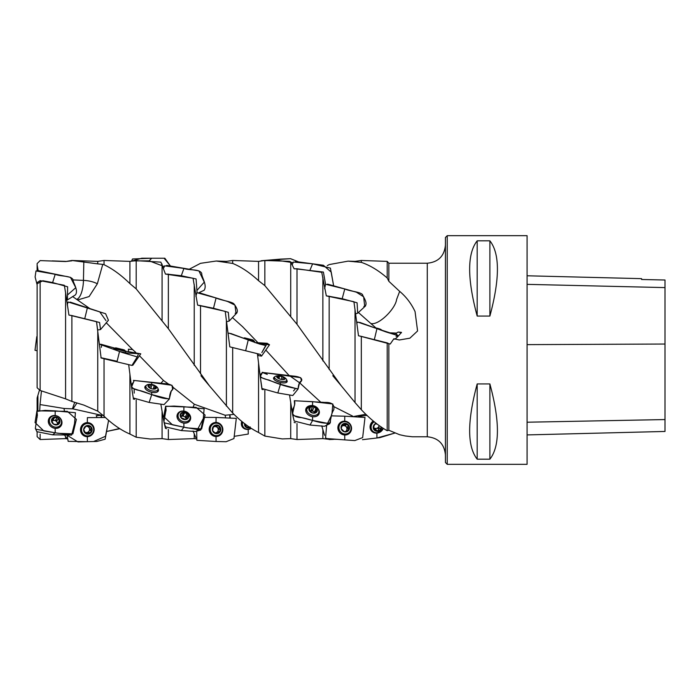 <?xml version="1.0" encoding="UTF-8"?>
<svg xmlns="http://www.w3.org/2000/svg" width="700" height="700" viewBox="0 0 700 700"><rect width="100%" height="100%" fill="white"/><g stroke="black" fill="none" stroke-linecap="round" stroke-linejoin="round"><path stroke-width="1.05" d="M40.136 280.648L64.339 285.276L65.59 292.775L65.59 398.851L40.136 390.469L37.126 387.783L37.126 282.555L40.136 280.648L40.136 390.469M37.126 270.567L37.126 265.002L38.15 270.611M37.126 336.77L37.126 284.76L35.105 276.955L35.998 270.935L55.204 274.304L52.623 282.564L42.866 280.735L36.846 283.885M71.881 260.47L97.755 263.874L97.755 261.38L71.881 260.47L65.59 261.537L40.136 260.592L37.126 263.585L37.126 265.002M71.881 260.82L65.59 261.537M37.126 410.191L37.126 397.985L39.436 390.189M37.126 432.267L37.126 436.642L37.126 432.267M37.126 417.419L37.126 413.061M102.953 415.1L101.736 415.345L72.984 408.887L64.041 408.467L40.031 404.565L39.769 409.938M64.041 408.467L64.426 411.259M64.339 434.849L67.174 438.795M65.59 437.22L65.59 438.62L67.174 438.848M40.031 404.565L41.458 390.924M65.59 292.775L68.933 315.088L71.881 315.56L71.881 401.441L65.59 398.851M71.881 401.441L83.825 405.081L97.755 411.145L97.755 331.45L96.513 321.615L71.881 315.56M96.513 321.615L97.65 330.015L100.538 329.543L99.575 322.481L70.105 315.28M260.26 376.696L257.39 353.675L229.801 346.859L225.216 311.369L197.627 305.139L193.043 278.233L165.454 274.067L160.869 262.141L136.202 260.662L129.911 261.38L104.038 260.47L104.038 264.705L102.76 264.373L97.344 283.789L89.127 296.555L77.744 299.933M257.39 353.675L258.519 355.644L261.511 356.09L260.295 354.401L230.991 347.139M292.766 395.517L277.839 392.98L261.993 388.517L261.975 389.331L260.286 376.898M263.165 389.664L261.975 389.331M294.149 420.875L292.618 414.61M295.348 422.765L294.149 422.467M90.221 308.831L72.984 296.817M72.993 296.826L72.459 296.616M326.322 425.346L326.322 426.466M396.025 333.296L398.213 332.036L401.45 332.351C396.821 338.03 394.301 340.156 393.89 338.739L399.324 339.981L409.859 338.196L417.576 330.977L415.056 311.579C411.25 303.494 406.123 296.765 399.665 291.375L388.85 281.295L388.85 263.217L427.28 263.217L427.28 436.783L412.379 436.783L405.309 435.969L399.665 434.726L388.85 430.273L387.196 430.727C378.543 425.828 369.915 418.819 361.322 409.71L355.031 402.544L355.031 309.785L353.911 301.717L326.322 295.881L321.738 272.3L297.001 268.748L294.149 268.844L290.719 261.993L289.564 261.345L285.924 261.214M321.869 402.238L324.887 402.447M333.821 406.613L353.071 416.351M324.572 435.286L321.738 425.836M289.537 375.69L299.434 382.672M299.836 382.996L320.749 402.168M292.591 414.461L289.564 395.115M232.374 317.511L242.681 326.795L258.116 342.895M265.755 350.017L289.257 375.664M101.106 415.38L101.106 417.541M133.28 397.924L131.617 387.45M168.7 384.204L163.459 380.476L160.834 383.294M163.459 380.476L139.44 355.74M135.73 352.371L132.597 349.554L128.398 349.221L128.59 351.479M131.591 387.231L128.686 364.691M134.461 399.315L133.28 398.991M165.454 426.685L165.454 428.356L164.01 422.118M225.531 417.498L225.164 415.24L194.311 404.241L193.095 407.19M194.311 404.241L172.952 387.24M163.695 420.621L160.869 404.276M166.635 428.645L165.454 428.356M195.869 437.727L193.043 430.973M229.801 414.811L229.801 417.533M225.164 415.24L234.027 414.374M101.736 415.345L96.224 415.608L97.099 417.576M76.93 402.999L72.984 408.887M101.106 357.91L97.755 331.45M132.597 349.554L106.216 322.735M102.279 358.277L101.106 357.989M290.719 403.007L290.719 438.62L282.196 438.918L264.845 436.074L258.554 432.495C249.9 428.19 241.273 421.706 232.68 413.044L209.475 385.91L168.359 328.694L136.202 288.899L129.911 283.623C121.258 275.144 112.63 268.835 104.038 264.705M129.911 283.623L129.911 261.38M136.202 288.899L136.202 260.662M162.076 320.81L162.076 264.084M168.359 328.694L168.359 274.076M194.232 365.435L194.232 284.48M200.524 373.922L200.524 305.515M226.398 406.131L226.398 320.364M232.68 413.044L232.68 347.524M258.554 432.495L258.554 363.256M264.845 436.074L264.845 390.311M290.719 438.62L297.001 439.53L297.001 423.553M297.001 439.53L322.875 438.62L322.875 430.238M322.875 438.62L329.166 439.329M97.755 263.874L102.76 264.373M366.896 415.293L365.82 415.433M359.004 416.334L358.496 416.465M354.226 416.377L365.838 414.277M355.031 402.544L341.285 385.84L297.001 324.266L264.845 285.626L258.554 280.709C249.9 272.703 241.273 266.945 232.68 263.428L216.256 261.021L200.524 263.322L189.018 269.36M226.398 262.544L226.398 261.38L216.282 261.021M232.68 263.428L232.68 260.47L226.398 261.38M258.554 280.709L258.554 261.38L232.68 260.47M264.845 285.626L264.845 260.47L258.554 261.38M290.719 316.566L290.719 261.993M297.001 324.266L297.001 268.748M322.875 360.955L322.875 277.296M329.166 369.477L329.166 296.17M361.322 409.71L361.322 336.376L358.496 335.781L355.031 309.785M387.196 430.727L387.196 342.886L361.322 336.376M398.213 332.036L401.441 332.797M399.665 291.375L396.611 299.451C395.465 308.822 378.639 325.701 370.816 323.496L375.988 327.976M370.816 323.496L358.382 312.471M150.343 439.031L136.202 437.229L129.911 434.044C121.258 430.342 112.63 424.401 104.038 416.22L104.038 358.75M129.911 434.044L129.911 374.509M136.202 437.229L136.202 400.041M150.369 439.031L162.076 438.62L162.076 411.775M162.076 438.62L168.359 439.53L168.359 429.459M168.359 439.53L194.232 438.62L194.232 434.438M388.85 281.295L387.196 277.97C378.543 270.471 369.915 265.265 361.322 262.369L348.092 261.135L329.166 264.582L327.259 265.65M355.031 261.922L355.031 261.38L348.119 261.135M361.322 262.369L361.322 260.47L355.031 261.38M387.196 277.97L387.196 261.38L361.322 260.47M97.755 411.145L104.038 416.22M393.89 338.739L390.233 344.033L388.85 343.7L388.85 430.273M388.85 343.7L387.196 342.886M445.428 350L445.428 237.493L447.239 235.672L447.239 464.327L445.428 462.508L445.428 350M447.239 464.327L527.082 464.327L527.082 235.672L447.239 235.672M477.181 383.933L489.886 383.933C499.923 421.304 499.923 446.39 489.886 459.174L477.181 459.174C467.145 446.39 467.145 421.304 477.181 383.933L477.181 459.174M477.181 240.826L489.886 240.826C499.923 253.61 499.923 278.696 489.886 316.067L477.181 316.067C467.145 278.696 467.145 253.61 477.181 240.826L477.181 316.067M527.082 434.919L665 431.454L665 280.009L641.594 279.493L665 280.009M527.082 275.783L641.594 278.652L641.594 279.493M489.886 459.174L489.886 383.933M489.886 316.067L489.886 240.826M254.398 342.274L254.564 341.6A6.256 0.56 -166.2 0 0 254.537 341.53A10.159 10.159 0 0 0 252.928 339.92L244.624 337.881A10.159 10.159 0 0 0 243.696 338.109M254.537 341.53A6.256 0.56 -166.2 0 0 245.744 338.931M283.141 379.584A4.34 1.645 14.9 0 0 283.596 379.558A4.34 1.645 14.9 0 0 285.154 378.551A4.34 1.645 14.9 0 0 282.949 376.609A4.34 1.645 14.9 0 0 278.731 375.707A4.34 1.645 14.9 0 0 276.719 376.731A4.34 1.645 14.9 0 0 277.672 377.983A4.34 1.645 14.9 0 0 278.915 378.674A4.34 1.645 14.9 0 0 283.141 379.584M282.642 379.575L283.264 377.291L285.154 378.551L283.29 379.558M283.264 377.291L282.949 376.609L281.977 376.723L281.26 379.4M278.469 378.507L276.719 376.731L278.731 375.707L281.977 376.723M277.944 378.114L278.731 375.707M278.906 378.683A4.357 1.645 -165.1 0 1 276.71 376.635A4.357 1.645 -165.1 0 1 279.16 375.707A4.357 1.645 -165.1 0 1 283.43 376.836A4.357 1.645 -165.1 0 1 284.506 379.356A4.357 1.645 -165.1 0 1 278.906 378.683M283.43 376.836A10.159 10.159 0 0 1 286.134 378.866A6.256 2.371 -165.1 0 1 286.703 380.301A6.256 2.371 -165.1 0 1 277.743 380.188A6.256 2.371 -165.1 0 1 274.601 377.09A6.256 2.371 -165.1 0 1 275.817 376.127A10.159 10.159 0 0 1 279.16 375.707M309.47 410.882L309.838 409.929L309.391 410.777L312.988 413.114A4.34 3.281 21.3 0 0 316.689 412.081A4.34 3.281 21.3 0 0 316.82 408.721A4.34 3.281 21.3 0 0 313.224 406.385A4.34 3.281 21.3 0 0 309.523 407.418A4.34 3.281 21.3 0 0 309.391 410.777A4.34 3.281 21.3 0 0 312.988 413.114L316.689 412.081L316.54 411.512L316.216 412.344M316.61 409.596L315.998 410.865L316.689 412.081M309.382 410.786A4.357 3.29 -158.7 0 1 313.241 406.376A4.357 3.29 -158.7 0 1 316.706 412.081A4.357 3.29 -158.7 0 1 309.382 410.786L309.523 407.418L313.224 406.385L315.919 408.459L314.606 411.819A1.768 1.339 -158.7 0 1 312.567 410.498A0.787 0.595 -158.7 0 0 311.106 410.235A1.768 1.339 -158.7 0 1 309.523 410.953M316.82 408.721L315.919 408.459M309.523 407.418L309.54 408.336M307.475 411.95A6.256 4.734 -158.7 0 1 306.994 408.196A6.256 4.734 -158.7 0 1 314.545 406.053A6.256 4.734 -158.7 0 1 318.666 412.738A6.256 4.734 -158.7 0 1 313.46 415.415A6.256 4.734 -158.7 0 1 307.475 411.95M305.848 411.303A6.256 4.734 -158.7 0 1 306.023 410.681L306.994 408.196M318.666 412.738L317.695 415.231A6.256 4.734 -158.7 0 1 317.406 415.809M314.422 412.545A3.141 2.371 21.3 0 0 314.414 412.545A3.141 2.371 21.3 0 0 313.329 411.451A3.141 2.371 21.3 0 0 309.724 411.145M314.606 411.819A0.787 0.595 -158.7 0 1 315.368 412.151M341.346 428.006L341.241 428.689L344.312 431.769A4.34 4.147 52.9 0 0 349.326 426.632A4.34 4.147 52.9 0 0 342.23 424.576A4.34 4.147 52.9 0 0 344.312 431.769L344.689 431.786M344.312 431.769L348.338 430.745L348.373 429.87L347.121 430.815M344.453 431.795L345.082 431.489M348.373 429.87L348.933 427.534L347.471 428.627A1.768 1.689 -127.1 0 0 346.868 429.555A3.141 3.001 52.9 0 0 346.001 426.554A1.768 1.689 -127.1 0 1 345.467 425.338A0.787 0.752 -127.1 0 0 344.733 424.567M348.933 427.534L349.326 426.632L348.521 426.099L347.209 427.088A1.768 1.689 -127.1 0 1 346.001 426.554A3.141 3.001 52.9 0 0 342.195 426.072M341.39 427.971L342.23 424.576L346.255 423.553L348.521 426.099M342.099 425.661A1.768 1.689 -127.1 0 0 343.613 425.416L346.255 423.553M341.224 428.697A4.357 4.156 -127.1 0 1 346.273 423.544A4.357 4.156 -127.1 0 1 348.355 430.745A4.357 4.156 -127.1 0 1 341.224 428.697M339.176 429.354A6.256 5.976 -127.1 0 1 349.773 424.261A6.256 5.976 -127.1 0 1 348.784 432.863A6.256 5.976 -127.1 0 1 339.176 429.354M338.004 429.109A6.256 5.976 -127.1 0 1 340.252 423.614L341.224 422.879M348.784 432.863L347.812 433.598A6.256 5.976 -127.1 0 1 341.906 434.271M347.025 430.797A1.768 1.689 -127.1 0 1 346.868 429.555A3.141 3.001 52.9 0 1 346.281 430.745M347.209 427.088A0.787 0.752 -127.1 0 1 347.795 428.382M376.95 423.946L374.745 424.148L373.301 428.155A4.34 4.025 141 0 0 381.64 427.324M373.546 427.341A1.768 1.636 -39 0 1 373.809 427.595L376.031 431.121L376.836 430.71L375.524 429.091A0.787 0.726 -39 0 1 375.209 429.363M381.124 426.842L380.17 430.098L376.836 430.71M381.658 427.332A4.357 4.034 -39 0 1 373.293 428.155A4.357 4.034 -39 0 1 376.101 423.29A4.34 4.025 141 0 0 373.301 428.155L373.914 428.636L373.301 427.875M373.301 428.155L375.025 429.091M375.463 430.316L376.031 431.121M382.961 428.19A6.256 5.801 -39 0 1 378.184 432.591A6.256 5.801 -39 0 1 372.312 430.719A6.256 5.801 -39 0 1 371.192 428.26A6.256 5.801 -39 0 1 374.22 421.785M372.312 430.719L371.341 429.52A6.256 5.801 -39 0 1 370.221 427.07A6.256 5.801 -39 0 1 370.125 425.906M380.301 429.118L378.998 427.499A1.768 1.636 -39 0 1 379.269 425.67M373.572 427.315A3.141 2.905 141 0 0 379.111 425.556M375.524 429.091A1.768 1.636 -39 0 1 377.877 428.514A0.787 0.726 -39 0 0 378.998 427.499M245.481 425.959L244.983 423.806M250.075 427.595A4.357 3.841 -30.3 0 1 244.606 423.64A4.34 3.833 149.7 0 0 245.621 426.921A4.34 3.833 149.7 0 0 249.638 427.735A4.34 3.833 149.7 0 0 250.057 427.586M250.171 426.912L249.638 427.735L246.461 426.877L245.621 425.442M245.621 426.921L246.461 426.877M251.169 428.312A6.256 5.521 -30.3 0 1 243.075 426.641A6.256 5.521 -30.3 0 1 242.751 422.17M243.075 426.641L242.104 424.988A6.256 5.521 -30.3 0 1 241.43 422.686M214.349 426.668A1.768 1.715 -104 0 1 214.296 426.685L215.513 426.379L213.535 426.309L212.537 430.517A4.34 4.209 76 0 0 219.643 432.381A4.34 4.209 76 0 0 217.586 425.145A4.34 4.209 76 0 0 212.537 430.517L215.582 433.536L216.361 433.195L215.364 433.44M218.662 432.539L217.332 432.39L215.582 433.536M215.513 426.379L217.586 425.145L220.631 428.172L219.678 431.463L218.365 431.786A1.768 1.715 -104 0 1 218.925 429.398A0.787 0.761 -104 0 0 218.514 427.945A1.768 1.715 -104 0 1 216.79 426.23A0.787 0.761 -104 0 0 216.554 425.696M219.643 432.381L219.678 431.463M213.447 426.422L214.375 426.186L213.535 426.309A4.357 4.226 -104 0 1 220.649 428.181A4.357 4.226 -104 0 1 215.591 433.554A4.357 4.226 -104 0 1 213.526 426.3M217.586 425.145L216.676 425.53M211.907 425.04A6.256 6.073 -104 0 1 222.197 427.945A6.256 6.073 -104 0 1 211.059 432.495A6.256 6.073 -104 0 1 211.907 425.04M217.822 435.488L216.851 435.733A6.256 6.073 -104 0 1 210.936 425.276A6.256 6.073 -104 0 1 213.824 423.579L214.795 423.342M215.189 433.309A1.768 1.715 -104 0 1 216.116 432.696L217.332 432.39M214.296 426.685A1.768 1.715 -104 0 1 213.343 426.641M214.935 432.801A3.141 3.045 76 0 0 218.173 430.465A3.141 3.045 76 0 0 214.567 426.615M214.322 426.676A3.141 3.045 76 0 0 213.334 427.192M218.365 431.786A0.787 0.761 -104 0 1 218.426 432.442M180.898 417.384L181.16 416.806L181.055 417.69A4.34 3.587 24.9 0 0 184.931 419.606A4.34 3.587 24.9 0 0 188.3 417.804A4.34 3.587 24.9 0 0 187.766 414.067A4.34 3.587 24.9 0 0 183.89 412.142A4.34 3.587 24.9 0 0 180.521 413.945A4.34 3.587 24.9 0 0 181.055 417.69L185.439 419.457M186.043 418.618A1.768 1.461 -155.1 0 1 186.156 418.171L187.696 415.021L188.3 417.804L185.369 419.51M187.766 414.067L187.696 415.021L187.766 414.067L186.821 413.884L185.509 416.701A0.787 0.647 -155.1 0 1 186.532 417.366M180.88 417.252L180.521 413.945L183.89 412.142L186.821 413.884M181.851 415.59A1.768 1.461 -155.1 0 1 181.755 415.887L183.89 412.142M180.513 413.936A4.357 3.596 -155.1 0 1 187.784 414.067A4.357 3.596 -155.1 0 1 184.94 419.624A4.357 3.596 -155.1 0 1 180.513 413.936M178.526 413.691A6.256 5.171 -155.1 0 1 186.401 411.828A6.256 5.171 -155.1 0 1 189.805 419.116A6.256 5.171 -155.1 0 1 181.947 421.172A6.256 5.171 -155.1 0 1 178.456 413.84A6.256 5.171 -155.1 0 1 178.526 413.691M189.805 419.116L188.834 421.207A6.256 5.171 -155.1 0 1 188.046 422.363M177.109 417.279A6.256 5.171 -155.1 0 1 177.485 415.922A6.256 5.171 -155.1 0 1 177.555 415.783M181.755 415.887A1.768 1.461 -155.1 0 1 181.239 416.447A3.141 2.599 24.9 0 1 186.008 418.644M185.509 416.701A1.768 1.461 -155.1 0 1 183.304 415.608A0.787 0.647 -155.1 0 0 182.053 415.249M149.179 387.608L149.327 387.721A4.34 2.117 15.8 0 0 150.596 388.421A4.34 2.117 15.8 0 0 152.766 389.034A4.34 2.117 15.8 0 0 153.405 389.095A4.34 2.117 15.8 0 0 156.336 388.141A4.34 2.117 15.8 0 0 155.146 385.796A4.34 2.117 15.8 0 0 151.069 384.422A4.34 2.117 15.8 0 0 148.138 385.376A4.34 2.117 15.8 0 0 149.327 387.721L150.727 388.474M152.486 388.99L155.549 388.535L156.336 388.141L155.899 387.87L155.724 388.491M155.899 387.87L155.225 386.54L154.464 388.832M155.146 385.796L155.225 386.54L155.146 385.796L154.175 385.787L153.239 389.086M149.109 387.459L148.138 385.376L151.069 384.422L154.175 385.787M149.625 387.914L150.447 384.93M148.129 385.368A4.357 2.117 -164.2 0 1 155.164 385.805A4.357 2.117 -164.2 0 1 153.423 389.104A4.357 2.117 -164.2 0 1 148.129 385.368M146.046 385.752A6.256 3.045 -164.2 0 1 148.321 384.466A10.159 10.159 0 0 1 156.774 386.855A6.256 3.045 -164.2 0 1 157.981 389.454A6.256 3.045 -164.2 0 1 151.13 390.679A6.256 3.045 -164.2 0 1 145.933 386.05A6.256 3.045 -164.2 0 1 146.046 385.752M117.46 348.381L124.268 349.947L117.46 348.381M122.666 349.431L121.686 349.484M119.324 348.898L117.959 348.582M115.876 347.865L124.285 349.93L115.876 347.865M124.285 349.93A10.159 10.159 0 0 1 125.86 351.531L113.706 348.556L113.601 348.985M85.907 426.011A1.768 1.715 -75.3 0 0 86.406 426.239L87.631 426.554L86.056 425.915L83.676 429.546L85.522 433.422A4.34 4.209 104.7 0 0 92.094 430.045A4.34 4.209 104.7 0 0 86.056 425.915A4.34 4.209 104.7 0 0 85.522 433.422L86.371 433.344L85.216 433.037M85.522 433.422L87.308 432.889L89.714 433.668L90.072 432.801L88.76 432.46A1.768 1.715 -75.3 0 1 90.108 430.404A0.787 0.761 -75.3 0 0 90.212 428.899A1.768 1.715 -75.3 0 1 89.171 426.694A0.787 0.761 -75.3 0 0 89.189 426.265M88.751 433.484L89.714 433.668M87.631 426.554L90.248 426.169L92.094 430.045L90.072 432.801M86.152 425.871L86.888 426.064L86.056 425.915M90.248 426.169L89.267 426.204M83.668 429.537A4.357 4.226 -75.3 0 1 90.265 426.16A4.357 4.226 -75.3 0 1 89.731 433.676A4.357 4.226 -75.3 0 1 83.668 429.537M81.541 429.363A6.256 6.073 -75.3 0 1 89.189 423.666A6.256 6.073 -75.3 0 1 93.476 431.252A6.256 6.073 -75.3 0 1 81.541 429.363M86.021 435.776L85.05 435.523A6.256 6.073 -75.3 0 1 80.57 429.109A6.256 6.073 -75.3 0 1 88.218 423.412L89.189 423.666M85.19 432.276A3.141 3.045 104.7 0 0 89.25 428.024A3.141 3.045 104.7 0 0 87.85 426.598M86.651 426.3A3.141 3.045 104.7 0 0 85.61 426.449M85.172 432.906A1.768 1.715 -75.3 0 1 86.608 432.626L87.832 432.941M88.76 432.46A0.787 0.761 -75.3 0 1 88.454 433.239M51.887 421.304L52.972 419.457L51.494 420.507L53.567 424.165A4.34 3.841 30.5 0 0 57.776 424.637A4.34 3.841 30.5 0 0 59.929 421.453A4.34 3.841 30.5 0 0 57.855 417.795A4.34 3.841 30.5 0 0 53.655 417.322A4.34 3.841 30.5 0 0 51.494 420.507A4.34 3.841 30.5 0 0 53.567 424.165L57.776 424.637L58.074 423.999L57.68 424.664M59.299 422.188L58.082 423.124L57.776 424.637M52.972 419.457L53.655 417.322L57.855 417.795L59.316 420.822L58.004 423.045A1.768 1.566 -149.5 0 1 56.822 420.971A0.787 0.691 -149.5 0 0 55.571 420.14A1.768 1.566 -149.5 0 1 53.183 419.869A0.787 0.691 -149.5 0 0 52.859 419.659M59.929 421.453L59.316 420.822M51.538 420.77L51.992 420L51.494 420.507M53.655 417.322L53.218 418.189M51.485 420.499A4.357 3.85 -149.5 0 1 57.873 417.786A4.357 3.85 -149.5 0 1 57.785 424.637A4.357 3.85 -149.5 0 1 51.485 420.499M49.35 420.77A6.256 5.53 -149.5 0 1 50.041 418.276A6.256 5.53 -149.5 0 1 58.24 416.684A6.256 5.53 -149.5 0 1 60.83 424.629A6.256 5.53 -149.5 0 1 53.953 426.825A6.256 5.53 -149.5 0 1 49.35 420.77M48.387 422.249A6.256 5.53 -149.5 0 1 49.07 419.93L50.041 418.276M60.83 424.629L59.859 426.274A6.256 5.53 -149.5 0 1 58.161 427.998M58.126 423.054L57.164 424.681A3.141 2.774 30.5 0 0 51.922 421.33M382.428 330.697A10.159 10.159 0 0 0 381.325 329.752A4.357 0.91 -165.9 0 0 374.938 327.854M380.572 330.015A6.256 1.312 -165.9 0 0 380.135 329.849M37.126 345.45L37.126 348.915M37.126 350.744L35 350.289L36.759 336.691M164.071 266.473L149.144 260.855L134.461 260.89M151.725 258.23L164.089 258.239L170.319 265.895L164.859 258.239L141.759 258.221L131.53 261.144L132.519 258.983L151.734 258.23L149.144 260.855M197.076 292.626L196.079 278.95L181.317 275.739L166.635 274.067M163.695 267.986L164.692 265.834L183.907 268.424C189.21 270.629 199.736 268.651 201.758 273.49C201.32 276.859 207.567 285.049 204.129 290.273L198.949 292.679M183.907 268.424L181.317 275.739M226.572 321.711L229.145 321.081L228.322 312.314L213.491 308.262L198.809 305.296M195.895 296.363L196.866 292.679L216.081 297.999C221.384 300.414 231.91 301.665 233.931 303.87C233.494 303.537 239.741 310.599 236.303 313.162M216.081 297.999L213.491 308.262M228.043 333.498L229.04 333.139L248.255 339.929L245.665 350.709M248.246 339.946L259.551 344.041L265.965 345.581L267.19 343.289L269.474 344.838L266.49 344.4M286.729 380.214A7.044 2.66 -165.1 0 1 287.149 381.666A7.044 2.66 -165.1 0 1 279.685 382.366A7.044 2.66 -165.1 0 1 273.543 378.053A7.044 2.66 -165.1 0 1 274.636 377.002L273.507 378.245C273.919 380.004 276.203 381.439 280.368 382.541C284.533 383.311 286.816 382.909 287.219 381.334L286.729 380.196M277.839 392.98L280.429 384.248L298.034 389.069L299.6 382.428L301.499 380.896L300.65 377.685L280.429 374.859L280.394 375.839L280.429 374.859L262.15 372.409L267.269 374.395L262.596 372.312L260.234 376.582L261.223 377.598L280.429 384.248L280.368 382.541M329.683 423.754L332.027 413L332.824 403.988L312.602 401.669L312.541 405.711L312.602 401.669L294.332 400.75L294.77 403.602L292.486 414.19L293.396 415.511L312.602 420.429L329.683 423.754L324.38 426.283L310.012 425.04L294.201 421.024M310.004 405.72L305.681 410.156C306.092 413.56 308.376 415.739 312.541 416.701C316.706 417.016 318.99 415.537 319.401 412.265L318.124 408.879M318.185 408.984A7.044 5.329 -158.7 0 1 318.92 414.155A7.044 5.329 -158.7 0 1 310.608 416.168A7.044 5.329 -158.7 0 1 305.848 409.062A7.044 5.329 -158.7 0 1 309.89 405.746M312.602 420.438L310.012 425.04L312.602 420.438L312.541 416.701M337.461 439.346L328.431 439.154M337.855 427.779C338.266 432.005 340.55 434.429 344.715 435.024C348.88 434.805 351.164 432.591 351.575 428.4C351.164 424.174 348.871 421.759 344.715 421.155C340.55 421.382 338.266 423.588 337.855 427.779M344.715 421.172A7.044 6.72 -127.1 0 1 347.655 434.473A7.044 6.72 -127.1 0 1 339.369 423.526A7.044 6.72 -127.1 0 1 344.715 421.172M344.776 439.889L354.795 440.571L362.652 437.596L364.998 417.463L344.776 416.203L344.715 421.155L344.776 416.203L331.275 415.861L326.655 425.189L325.57 437.859L326.725 438.55L344.776 439.889L344.715 435.024M373.249 420.989L370.029 426.93C370.44 430.981 372.733 433.055 376.889 433.151L383.276 428.391M383.267 428.382A7.044 6.519 -39 0 1 377.23 433.099A7.044 6.519 -39 0 1 370.799 429.914A7.044 6.519 -39 0 1 373.266 420.998M376.95 437.981L394.87 433.055L379.881 437.64L362.469 439.688L376.95 437.981L376.889 433.151M366.984 415.38L358.899 416.474L366.984 415.38M55.204 432.801L52.623 434.822L55.204 432.801L71.645 435.076L52.623 434.822L36.881 431.681L35.35 428.409L35.998 429.24L55.204 432.801L55.143 428.365C59.308 428.409 61.591 426.493 62.002 422.642C61.591 418.705 59.308 416.334 55.143 415.52C50.977 415.485 48.694 417.392 48.291 421.251C48.694 425.189 50.986 427.56 55.143 428.365M71.645 435.076L74.532 423.588L75.425 412.72L55.204 410.882L55.143 415.52A7.044 6.221 -149.5 0 1 61.215 419.606A7.044 6.221 -149.5 0 1 60.742 426.195A7.044 6.221 -149.5 0 1 51.992 427.306A7.044 6.221 -149.5 0 1 48.711 419.116A7.044 6.221 -149.5 0 1 55.143 415.537L55.204 410.882L45.211 410.366L36.969 411.373L37.363 414.767L35.35 428.409M80.465 429.748C80.876 434.017 83.16 436.328 87.316 436.686C91.481 436.205 93.765 433.816 94.176 429.537C93.765 425.267 91.481 422.957 87.316 422.599C83.16 423.08 80.868 425.469 80.465 429.748M87.316 422.616A7.044 6.825 -75.3 0 1 93.905 431.428A7.044 6.825 -75.3 0 1 83.781 435.715A7.044 6.825 -75.3 0 1 87.316 422.616M87.377 441.683L96.828 441.455L105.14 439.206L108.596 420.324L105.516 436.266L93.608 441.534L77.945 441.928L67.174 435.312L68.171 441.359L87.377 441.683L87.316 436.686M87.377 417.637L105.411 417.498L87.377 417.637L87.316 422.599L87.377 417.637M119.551 428.785L106.418 431.524L119.551 428.549M101.614 415.354L101.728 417.541L101.614 415.354M292.845 262.614L277.839 260.418L263.428 260.671M280.42 259.131L290.474 258.676L298.305 261.8L290.561 258.668L261.223 260.741L280.429 259.131L277.839 260.418M324.608 288.741L325.57 284.252L323.391 272.055L295.348 268.8M292.399 264.355L293.396 262.045L312.602 263.821L310.012 270.069M312.602 263.83L330.409 268.135L333.594 285.6L331.223 272.125L323.382 265.248L295.382 261.511M355.6 313.88L357.691 313.18L357.088 302.785L342.186 298.707L327.521 296.004M325.57 284.252L344.776 288.977C350.079 291.401 360.614 291.821 362.626 294.779C362.189 295.409 368.436 302.934 364.998 306.259M344.776 288.977L342.186 298.707M389.375 343.822L359.695 336.035M356.746 323.277L357.744 322.07L376.95 328.632L374.36 339.535M376.95 328.65L394.66 334.355L395.727 333.051L398.142 336.175L397.731 336.691M66.771 300.23L67.428 299.915L67.62 286.79L52.623 282.564M55.204 274.312L55.204 274.304C60.515 276.623 71.041 275.441 73.054 279.703C72.616 282.17 78.864 290.255 75.425 294.901L67.428 299.915M67.191 304.85L68.171 301.998L105.621 313.731L108.439 320.25L100.546 329.551M87.377 307.834L84.796 318.474M131.968 365.418L116.97 361.865C110.058 360.211 97.125 357.114 101.973 357.928L116.97 361.252M101.439 344.365L99.409 344.181L122.745 352.625L137.252 356.912L138.565 353.553L140.77 353.815L132.834 365.243L132.116 365.181M119.49 351.47L126.263 352.922L138.373 353.675M138.565 353.553L125.843 352.87M125.965 352.887L120.242 351.645M140.77 353.815L125.571 351.181L101.369 344.365M119.551 351.374L116.97 361.865M169.269 399.079L171.334 390.757L172.673 389.515L171.955 385.271L151.734 382.515L151.664 385.236L151.734 382.515L133.455 380.389L133.901 381.124L131.539 387.065L132.519 388.246L151.734 394.59L169.269 399.079L164.036 404.618L149.144 402.447L133.298 397.967M146.248 385.464L144.812 387.319C145.224 389.559 147.508 391.221 151.664 392.315C155.829 392.98 158.112 392.289 158.524 390.224L158.025 388.797A7.044 3.43 -164.2 0 1 158.401 390.81A7.044 3.43 -164.2 0 1 150.736 392.07A7.044 3.43 -164.2 0 1 144.856 386.986A7.044 3.43 -164.2 0 1 146.23 385.481M149.144 402.447L151.734 394.59L151.664 392.315M184.529 411.215L183.846 411.092L183.907 406.717L174.081 406.088L165.646 406.473L166.066 409.684L163.87 421.767L164.692 422.94L183.907 427.219L200.69 430.062L195.379 431.48L181.317 430.561L165.524 426.904L163.87 421.776M200.69 430.062L203.28 418.819L204.129 408.809L183.907 406.717L183.846 411.092C179.681 410.918 177.398 412.624 176.986 416.22C177.398 419.912 179.681 422.214 183.846 423.106C188.002 423.281 190.295 421.575 190.697 417.979L187.915 412.799M188.213 413.061A7.044 5.819 -155.1 0 1 189.945 420.595A7.044 5.819 -155.1 0 1 181.388 422.38A7.044 5.819 -155.1 0 1 177.24 414.689A7.044 5.819 -155.1 0 1 183.846 411.11A7.044 5.819 -155.1 0 1 184.117 411.154M183.899 427.219L181.317 430.561L183.907 427.219L183.846 423.106M209.16 429.38C209.571 433.668 211.855 436.047 216.02 436.529C220.176 436.17 222.469 433.86 222.871 429.59C222.46 425.303 220.176 422.922 216.02 422.441C211.855 422.8 209.571 425.11 209.16 429.38M216.081 441.499L226.1 441.726L233.949 438.55L236.303 418.381L216.081 417.445L216.02 422.441A7.044 6.825 -104 0 1 222.854 429.686A7.044 6.825 -104 0 1 209.396 431.139A7.044 6.825 -104 0 1 216.02 422.459L216.081 417.445L203.919 417.349L196.674 431.121L196.866 440.309L216.081 441.499L216.02 436.529M241.78 421.374L241.334 423.692C241.745 427.543 244.029 429.441 248.194 429.406L251.291 428.391A7.044 6.212 -30.3 0 1 241.754 425.81A7.044 6.212 -30.3 0 1 241.789 421.382M248.255 434.044L234.255 436.336L248.255 434.044L248.194 429.406M229.976 414.794L230.195 417.533L229.976 414.794M166.679 265.387L198.905 270.874L204.278 282.135L197.067 290.281M198.852 292.652L227.693 301.525L234.946 305.121L236.023 313.233L235.121 313.285M230.685 333.463L257.355 343.324L269.474 344.662M262.15 372.418C263.183 371.989 262.553 372.715 260.269 374.579C259.438 376.828 262.351 378.656 269.001 380.056C279.046 384.475 288.759 387.398 298.139 388.824C298.384 384.449 299.53 381.745 301.604 380.721C302.514 378.149 299.53 376.574 292.661 375.996L262.15 372.409M294.324 400.715C295.356 402.911 294.726 405.921 292.442 409.745C291.611 414.706 294.525 417.314 301.175 417.576C310.572 419.055 321.58 424.576 330.312 422.835C330.558 417.375 331.713 413.009 333.777 409.754C334.688 404.582 331.704 402.141 324.835 402.439L294.324 400.715M36.934 410.795L35.044 422.572L43.785 430.911L58.511 433.335L72.914 433.842L76.379 419.379L67.436 411.39L36.934 410.795M327.556 284.121L356.396 292.189L363.641 296.809L364.717 306.355M364.709 306.364L363.816 306.469M359.73 322.376L386.225 332.019L398.169 335.659M398.169 336.123L396.016 336.21M37.984 270.585L70.464 277.34L75.766 287.7L67.839 294.674M70.157 302.094L99.715 311.824L105.971 320.618M101.281 347.392L101.719 345.118M133.455 380.406C134.487 380.66 133.857 381.999 131.565 384.431C130.742 387.441 133.656 389.524 140.306 390.661C149.704 393.207 160.711 399.28 169.444 398.703C169.68 393.942 170.835 390.74 172.9 389.095C173.81 385.779 170.835 383.941 163.966 383.582L133.455 380.398M165.629 406.192L163.739 416.684L172.48 424.83L187.206 427.892L201.617 428.96L205.082 415.074L196.14 407.365L165.629 406.192M97.344 283.789A33.014 19.198 -14.1 0 0 83.449 280.394L73.098 279.93M83.825 261.791L83.449 280.394A18.147 6.755 -87.4 0 1 76.781 299.294M37.905 396.007L37.905 409.789L37.87 396.113M40.136 434.175L40.136 439.539L37.126 436.642M74.769 402.334A18.147 4.025 -72 0 0 72.459 408.826M665 419.562L527.082 422.214M665 344.033L527.082 344.627M665 287.595L527.082 284.358M284.515 378.394L284.331 379.067M283.168 377.632L282.66 379.575M279.571 376.206L278.915 378.674M277.183 376.81L277.06 377.256M313.88 407.137L312.567 410.498M312.41 406.866L311.106 410.235M310.31 407.453L309.767 408.852M346.771 424.349L345.467 425.338M343.061 424.515L342.002 425.32M379.19 430.124L377.877 428.514M248.736 427.332L248.098 426.239M220.237 429.074L218.925 429.398M219.826 427.621L218.514 427.945M218.102 425.898L216.79 426.23M188.002 417.148L187.486 418.25M181.248 413.787L180.714 414.942M184.616 412.79L183.304 415.608M150.325 385.359L149.607 387.905M148.785 385.473L148.558 386.277M151.856 385.009L150.859 388.526M91.42 430.745L90.108 430.404M91.525 429.24L90.212 428.899M90.475 427.035L89.171 426.694M58.135 418.74L56.822 420.971M56.884 417.909L55.571 420.14M54.495 417.646L53.183 419.869M318.517 413.123A6.86 5.189 -158.7 0 1 318.439 414.89M305.707 409.929A6.86 5.189 -158.7 0 1 306.845 408.572M317.748 415.091A6.335 4.795 -158.7 0 1 317.599 415.678M305.795 411.075A6.335 4.795 -158.7 0 1 306.075 410.55M350.446 430.868A6.86 6.545 -127.1 0 1 347.296 434.613M339.141 423.832A6.86 6.545 -127.1 0 1 343.604 421.82M348.346 433.195A6.335 6.046 -127.1 0 1 344.461 434.998M338.004 426.457A6.335 6.046 -127.1 0 1 340.786 423.211M373.494 431.795A6.86 6.353 -39 0 1 370.58 429.476M371.7 429.957A6.335 5.871 -39 0 1 370.064 427.394M61.171 423.911A6.86 6.055 -149.5 0 1 60.322 426.65M48.51 419.703A6.86 6.055 -149.5 0 1 50.496 417.629M60.086 425.898A6.335 5.6 -149.5 0 1 58.984 427.639M48.309 421.356A6.335 5.6 -149.5 0 1 49.289 419.545M86.896 422.634A6.86 6.65 -75.3 0 1 92.216 425.574M89.6 435.592A6.86 6.65 -75.3 0 1 83.519 435.549M83.414 423.938A6.335 6.143 -75.3 0 1 88.926 423.596M85.759 435.706A6.335 6.143 -75.3 0 1 81.121 432.705M189.866 418.985A6.86 5.67 -155.1 0 1 189.499 421.199M177.065 415.415A6.86 5.67 -155.1 0 1 178.518 413.709M188.965 420.936A6.335 5.241 -155.1 0 1 188.484 422.1M177.03 416.771A6.335 5.241 -155.1 0 1 177.607 415.651M212.275 423.544A6.86 6.65 -104 0 1 218.374 423.57M220.876 433.606A6.86 6.65 -104 0 1 215.504 436.485M217.56 435.558A6.335 6.143 -104 0 1 212.03 435.137M209.843 426.37A6.335 6.143 -104 0 1 214.532 423.404M243.521 427.28A6.86 6.046 -30.3 0 1 241.553 425.224M242.322 425.364A6.335 5.591 -30.3 0 1 241.351 423.57M65.59 261.38L52.238 260.899M65.59 438.62L40.136 439.539M333.55 439.381L329.166 439.53M209.492 385.936L200.926 375.725M97.755 261.38L104.038 260.47M285.898 261.205L264.845 260.47M341.303 385.866L332.797 375.725M194.232 438.62L195.991 438.874M388.85 263.217L387.196 261.38M427.28 263.217C438.296 262.141 444.351 256.095 445.428 245.07M427.28 436.783C438.296 437.859 444.351 443.905 445.428 454.93M274.601 377.09L273.998 379.356M286.703 380.301L286.108 382.567M315.271 412.405L316.076 410.349M178.456 413.84L177.485 415.922M145.933 386.05L145.215 388.579M157.981 389.454L157.264 391.983M115.841 347.865A10.159 10.159 0 0 0 113.706 348.556M125.86 351.54L125.554 352.826M229.154 321.09L237.011 312.769M261.529 356.099L269.465 344.855M265.965 345.581L261.826 352.625L265.676 345.608M267.19 343.289L254.879 342.554M261.984 388.526L260.234 376.582M293.562 390.941L295.137 388.946M298.979 384.09L301.499 380.896M292.784 395.526L298.043 389.06M294.184 421.033L292.495 414.19M294.332 400.75L294.639 404.906M326.725 438.55L328.414 439.197M337.172 439.32L337.689 439.338M36.977 411.373L37.354 415.817M357.683 313.18L365.54 305.935M388.684 332.806L395.727 333.051M101.57 344.365L103.504 345.257M131.95 365.453L137.252 356.912M133.289 397.976L131.539 387.065M134.234 393.102L134.12 388.955M170.774 391.738L172.673 389.506M165.646 406.473L166.005 410.918"/></g></svg>
